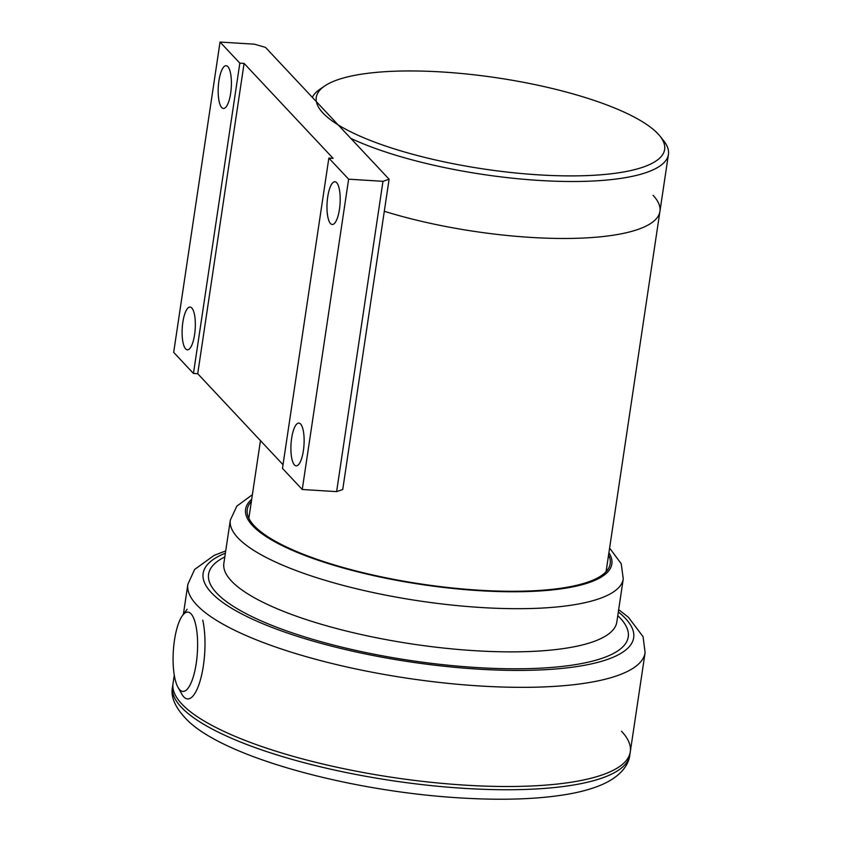 <?xml version="1.0" encoding="UTF-8"?>
<svg xmlns="http://www.w3.org/2000/svg" width="841" height="841" viewBox="0 0 841 841"><rect width="100%" height="100%" fill="white"/><g stroke="black" fill="none" stroke-linecap="round" stroke-linejoin="round"><path stroke-width="1.26" d="M178.019 687.37A39.727 12.037 -86.4 0 0 193.703 675.418A39.727 12.037 -86.4 0 0 195.701 624.726A39.727 12.037 -86.4 0 0 182.486 615.538A39.727 12.037 -86.4 0 0 173.33 651.029A39.727 12.037 -86.4 0 0 178.019 687.37L181.845 694.161A46.959 14.234 -86.4 0 0 200.368 680.033A46.959 14.234 -86.4 0 0 202.734 620.132M621.541 731.281A231.17 60.468 -171.5 0 1 630.298 751.791A231.17 60.468 -171.5 0 1 464.968 785.137A231.17 60.468 -171.5 0 1 173.036 683.449L172.552 686.698A231.17 60.468 -171.5 0 0 392.242 780.669A231.17 60.468 -171.5 0 0 629.814 755.029C628.784 764.974 620.605 776.085 603.46 783.97C594.082 788.206 582.729 791.528 569.41 793.936C538.692 799.37 500.984 800.621 456.285 797.678C348.92 790.708 228.321 758.098 189.225 722.009C175.78 709.089 170.229 697.315 172.552 686.698M608.59 554.913A183.485 48 -171.5 0 1 610.188 563.733A183.485 48 -171.5 0 1 478.96 590.193A183.485 48 -171.5 0 1 247.243 509.488A183.485 48 -171.5 0 1 251.354 501.52M225.714 550.918L214.119 555.386L194.607 569.473L187.858 584.295A231.17 60.468 8.5 0 0 479.791 685.972A231.17 60.468 8.5 0 0 645.11 652.627L630.298 751.791A231.17 60.468 -171.5 0 1 392.726 777.431A231.17 60.468 -171.5 0 1 173.036 683.449L174.287 675.134M653.089 195.333A180.594 47.243 -171.5 0 1 659.933 211.354A180.594 47.243 -171.5 0 1 563.712 238.476A180.594 47.243 -171.5 0 1 384.316 211.27A180.594 47.243 -171.5 0 0 563.712 238.476A180.594 47.243 -171.5 0 0 659.933 211.354L606.077 571.691M254.403 44.184L265.462 47.359L389.099 179.217L382.981 181.32L348.626 179.186L328.852 158.087L333.11 158.35L244.09 63.411L239.832 63.149L220.048 42.05L254.403 44.184M382.981 181.32L336.61 491.628L342.729 489.525L389.099 179.217M194.586 334.686A21.414 6.486 93.6 0 1 187.385 349.814A21.414 6.486 93.6 0 1 182.854 322.177A21.414 6.486 93.6 0 1 190.045 307.049A21.414 6.486 93.6 0 1 194.586 334.686M339.449 209.367A21.414 6.486 93.6 0 1 332.258 224.494A21.414 6.486 93.6 0 1 327.727 196.857A21.414 6.486 93.6 0 1 334.918 181.74A21.414 6.486 93.6 0 1 339.449 209.367M230.655 93.33A21.414 6.486 93.6 0 1 223.454 108.457A21.414 6.486 93.6 0 1 218.923 80.82A21.414 6.486 93.6 0 1 226.113 65.703A21.414 6.486 93.6 0 1 230.655 93.33M303.38 450.723A21.414 6.486 93.6 0 1 296.19 465.851A21.414 6.486 93.6 0 1 291.648 438.214A21.414 6.486 93.6 0 1 298.849 423.086A21.414 6.486 93.6 0 1 303.38 450.723M220.048 42.05L173.677 352.358L193.451 373.457L239.832 63.149M244.09 63.411L197.719 373.719L193.451 373.457M283.028 464.705L197.719 373.719M328.852 158.087L282.471 468.395L302.255 489.494L348.626 179.186M336.61 491.628L302.255 489.494M657.988 133.835A176.116 46.076 -171.5 0 1 659.985 136.137A176.116 46.076 -171.5 0 1 483.659 168.988A176.116 46.076 -171.5 0 1 324.647 86.013A176.116 46.076 -171.5 0 1 493.362 77.288A176.116 46.076 -171.5 0 1 657.988 133.835M324.647 86.013L319.79 89.335A180.594 47.243 8.5 0 0 312.347 97.356M350.813 138.376A180.594 47.243 8.5 0 0 546.124 180.826A180.594 47.243 8.5 0 0 668.448 154.397A180.594 47.243 8.5 0 0 663.654 140.731L659.985 136.137M474.745 650.692A198.655 51.963 -171.5 0 1 223.864 563.302L230.318 520.137A198.655 51.963 8.5 0 0 481.189 607.517A198.655 51.963 8.5 0 0 623.265 578.86L616.821 622.035A198.655 51.963 -171.5 0 1 474.745 650.692M224.82 556.931A212.163 55.506 8.5 0 0 261.456 621.005A212.163 55.506 8.5 0 0 476.511 667.533A212.163 55.506 8.5 0 0 617.767 615.654M618.324 611.922A217.661 56.936 -171.5 0 1 478.014 669.131A217.661 56.936 -171.5 0 1 253.025 619.439A217.661 56.936 -171.5 0 1 225.377 553.189M608.916 552.747A185.146 48.431 -171.5 0 1 479.423 590.676A185.146 48.431 -171.5 0 1 300.374 553.693A185.146 48.431 -171.5 0 1 251.68 499.354M182.486 615.538L187.112 609.273M645.11 652.627L643.071 636.669L628.385 617.252L618.671 609.651M187.858 584.295L183.37 614.351M623.265 578.86L621.205 563.743L609.609 548.08M252.374 494.697L236.836 506.135L230.318 520.137M630.298 751.791L629.814 755.029M260.458 440.642L248.852 518.308M668.448 154.397L659.933 211.354"/></g></svg>
